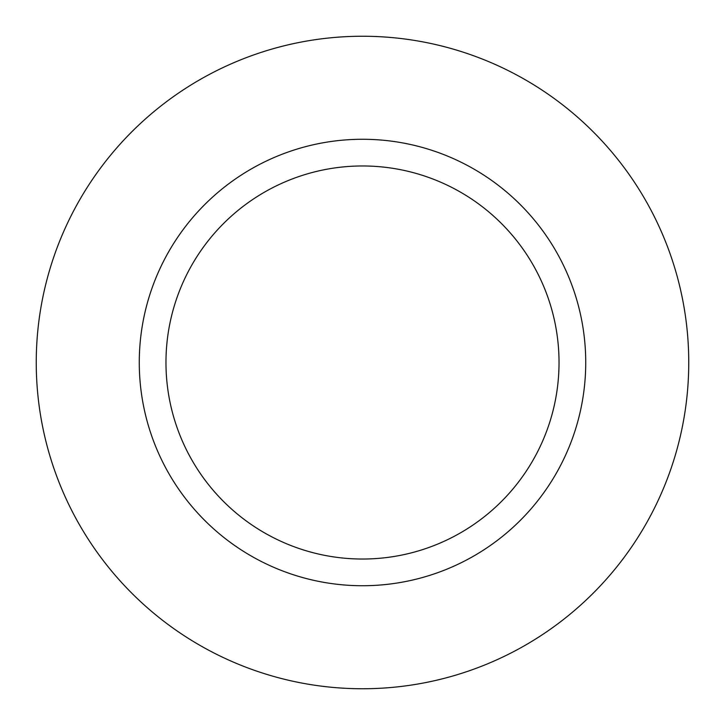 <?xml version="1.0" encoding="UTF-8"?>
<svg xmlns="http://www.w3.org/2000/svg" width="725" height="725" viewBox="0 0 725 725"><rect width="100%" height="100%" fill="white"/><g stroke="black" fill="none" stroke-linecap="round" stroke-linejoin="round"><path stroke-width="1.09" d="M559.029 362.5A196.529 196.529 0 0 0 362.5 165.971A196.529 196.529 0 0 0 165.971 362.5A196.529 196.529 0 0 0 362.5 559.029A196.529 196.529 0 0 0 559.029 362.5M139.273 362.5A223.227 223.227 0 0 0 362.5 585.728A223.227 223.227 0 0 0 585.728 362.5A223.227 223.227 0 0 0 362.5 139.273A223.227 223.227 0 0 0 139.273 362.5M36.25 362.5A326.25 326.25 0 0 0 362.5 688.75A326.25 326.25 0 0 0 688.75 362.5A326.25 326.25 0 0 0 362.5 36.25A326.25 326.25 0 0 0 36.25 362.5"/></g></svg>
